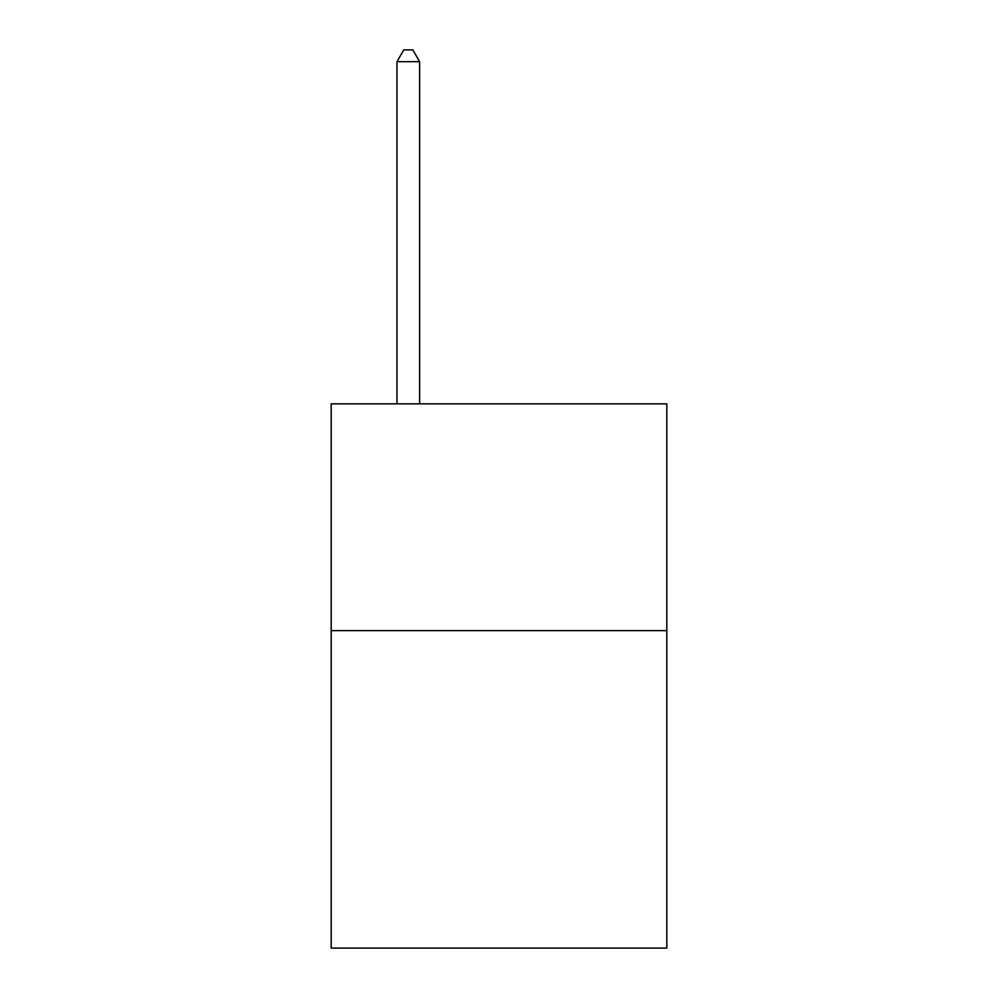 <?xml version="1.0" encoding="UTF-8"?>
<svg xmlns="http://www.w3.org/2000/svg" width="998" height="998" viewBox="0 0 998 998"><rect width="100%" height="100%" fill="white"/><g stroke="black" fill="none" stroke-linecap="round" stroke-linejoin="round"><path stroke-width="1.5" d="M666.814 630.624L666.814 948.1L331.186 948.1L331.186 403.841L666.814 403.841L666.814 630.624L331.186 630.624M419.634 403.841L419.634 61.689L396.954 61.689L396.954 403.841M396.954 61.689L403.753 49.9L412.823 49.9L419.634 61.689"/></g></svg>
